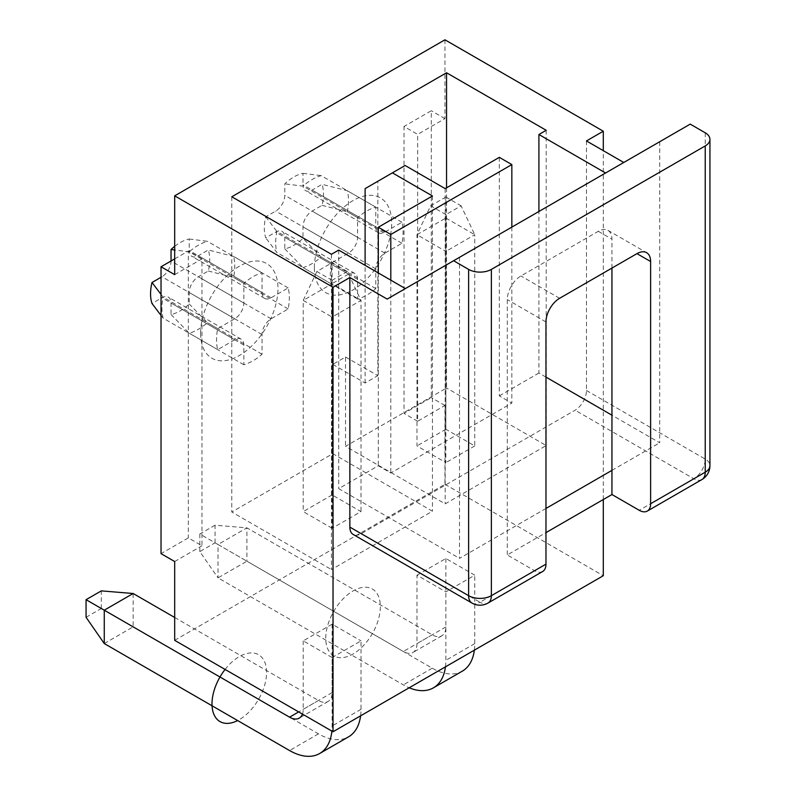 <?xml version="1.0" encoding="UTF-8"?>
<svg xmlns="http://www.w3.org/2000/svg" width="796" height="796" viewBox="0 0 796 796"><rect width="100%" height="100%" fill="white"/><g stroke="black" fill="none" stroke-linecap="round" stroke-linejoin="round"><path stroke-width="0.6" stroke-dasharray="3.98 2.98" d="M174.682 640.332L444.954 484.296L444.954 405.482L417.651 421.243L417.651 134.375L404.01 126.494L431.303 110.734L431.303 397.602L404.01 413.363L404.01 126.494M444.954 39.8L444.954 118.614L417.651 134.375M174.682 274.65L201.975 258.889L201.975 545.767L188.334 537.887L161.031 553.648M174.682 561.528L201.975 545.767M375.792 226.84A12.865 7.433 -60 0 0 378.458 232.731A12.865 7.433 -60 0 0 384.896 232.094L401.94 222.253A51.481 29.721 -60 0 1 401.94 243.278L384.896 253.118A12.865 7.433 -60 0 0 375.792 268.879L375.792 288.56A51.481 29.721 -60 0 1 357.593 299.067L357.593 279.386A12.865 7.433 -60 0 0 354.926 273.496A12.865 7.433 -60 0 0 348.489 274.132L331.444 283.973A51.481 29.721 -60 0 1 331.444 262.959L348.489 253.118A12.865 7.433 -60 0 0 357.593 237.347L357.593 217.666A51.481 29.721 -60 0 1 375.792 207.159L375.792 226.84L302.987 184.811A12.865 7.433 120 0 0 305.654 190.702A12.865 7.433 120 0 0 312.092 190.065L322.032 184.324A41.83 24.149 -60 0 1 322.032 205.348L312.092 211.079A12.865 7.433 120 0 0 302.987 226.84L302.987 238.322A41.83 24.149 -60 0 1 284.789 248.83L284.789 237.347A12.865 7.433 120 0 0 282.122 231.457A12.865 7.433 120 0 0 275.695 232.094L265.755 237.835A41.83 24.149 -60 0 1 265.755 216.82L275.695 211.079A12.865 7.433 120 0 0 284.789 195.319L284.789 183.846A41.83 24.149 -60 0 1 302.997 173.329L302.987 184.811M262.043 292.52A12.865 7.433 -60 0 0 264.71 298.41A12.865 7.433 -60 0 0 271.137 297.774L288.182 287.933A51.481 29.721 -60 0 1 288.182 308.947L271.137 318.788A12.865 7.433 -60 0 0 262.043 334.549L262.043 354.23A51.481 29.721 -60 0 1 243.845 364.737L243.845 345.056A12.865 7.433 -60 0 0 241.178 339.166A12.865 7.433 -60 0 0 234.74 339.802L217.696 349.643A51.481 29.721 -60 0 1 217.696 328.629L234.74 318.788A12.865 7.433 -60 0 0 243.845 303.027L243.845 283.346A51.481 29.721 -60 0 1 262.043 272.839L262.043 292.52L189.239 250.491A12.865 7.433 120 0 0 191.906 256.382A12.865 7.433 120 0 0 198.343 255.745L208.283 250.004A41.83 24.149 -60 0 1 208.283 271.018L198.343 276.759A12.865 7.433 120 0 0 189.239 292.52L189.239 304.002A41.83 24.149 -60 0 1 171.041 314.51L171.041 303.027A12.865 7.433 120 0 0 168.374 297.137A12.865 7.433 120 0 0 161.936 297.774L151.996 303.515M444.954 118.614L431.303 110.734M444.954 405.482L431.303 397.602M444.954 484.296L603.298 575.717M603.298 499.53L603.298 150.663M417.651 421.243L404.01 413.363M174.682 258.889L188.334 251.009L188.334 537.887M201.975 258.889L188.334 251.009M387.174 299.087L690.212 124.126M659.725 141.728L659.725 442.785L611.945 415.204M545.966 377.105L538.912 373.035L538.912 211.477M586.463 140.942L586.463 390.508A16.089 9.283 -60 0 1 575.09 410.209L361.235 533.678A16.089 9.283 -60 0 1 353.195 534.474M705.226 132.793L705.226 459.073A16.089 9.283 -60 0 1 693.843 478.774L575.09 410.209M542.633 571.518A16.089 9.283 -120 0 1 534.594 570.722L507.291 554.951L545.966 532.623M459.521 257.317L459.521 558.374L507.291 530.783L507.291 554.951M611.945 268.083L611.945 239.188A19.303 11.144 120 0 0 607.945 230.352A19.303 11.144 120 0 0 598.293 231.308L520.942 275.963A19.303 11.144 120 0 0 507.291 299.604L507.291 530.783L545.966 508.455M611.945 470.366L659.725 442.785M499.331 157.359L499.331 395.891L511.838 403.114L390.806 472.993L378.299 465.769L338.708 488.625L459.521 558.374M499.331 395.891L538.912 373.035M338.708 250.093L338.708 488.625M331.435 254.292L331.435 569.538L432.447 511.221L332.798 453.69L231.785 512.007L331.435 569.538M432.447 195.975L432.447 511.221M378.299 272.948L378.299 465.769M231.785 196.761L231.785 512.007M446.546 187.826L446.546 388.01L345.534 446.327L445.183 503.858L546.195 445.541L446.546 388.01M332.798 453.69L332.798 364.369L345.534 357.016L345.534 446.327M546.195 130.295L546.195 445.541M445.183 188.622L445.183 503.858M511.838 227.099L511.838 403.114M390.806 280.172L390.806 472.993M345.534 357.016L377.841 375.662L377.841 181.259L405.144 165.498M332.798 364.369L365.105 383.015L377.841 375.662M365.105 383.015L365.105 265.327M365.105 188.622L377.841 181.259M347.355 271.506L332.111 280.301L332.111 317.077L303.216 300.4L332.111 283.714L332.111 494.933L361.006 511.609L332.111 528.295L332.111 317.077L361.006 300.4L347.355 271.506L332.111 262.7L332.111 283.714L361.006 300.4L361.006 511.609M332.111 494.933L303.216 511.609L332.111 528.295M86.067 617.288L101.311 608.482L133.161 626.87L133.161 593.508M104.266 643.556L133.161 626.87L318.46 733.862A60.168 34.735 -120 0 0 348.548 736.837M360.598 715.833A60.168 34.735 -120 0 0 361.006 709.296L361.006 640.86L332.111 657.546L332.111 725.972A60.168 34.735 -120 0 1 331.872 731.086M174.682 617.487L318.46 700.5A19.303 11.144 60 0 0 328.111 701.455A19.303 11.144 60 0 0 332.111 692.61L332.111 624.183L361.006 640.86M332.111 280.301L316.868 271.506L332.111 262.7M332.111 624.183L303.216 640.86L332.111 657.546M416.975 575.19L445.869 558.503L474.764 575.19L445.869 591.866L416.975 575.19L416.975 643.616A19.303 11.144 60 0 1 412.975 652.461A19.303 11.144 60 0 1 403.323 651.506L218.014 544.514L246.909 527.838L246.909 561.2L432.218 668.182A60.168 34.735 -120 0 0 462.297 671.167M586.463 390.508L705.226 459.073A16.089 9.283 180 0 1 709.933 465.64M471.948 603.04A16.089 9.283 120 0 0 479.988 602.244A16.089 9.283 -120 0 0 488.038 603.04M316.868 271.506L303.216 300.4L303.216 511.609M303.216 640.86L303.216 709.296A19.303 11.144 60 0 1 302.44 714.102M101.311 608.482L101.311 590.881M474.356 650.163A60.168 34.735 -120 0 0 474.764 643.616L474.764 575.19M445.869 558.503L445.869 626.94A19.303 11.144 60 0 1 441.87 635.775A19.303 11.144 60 0 1 432.218 634.82L246.909 527.838L215.059 525.211L215.059 542.812L246.909 561.2L218.014 577.876L403.323 684.868A60.168 34.735 -120 0 0 409.184 687.784M445.869 218.044L474.764 234.721L461.113 205.826L445.869 214.631L445.869 251.407L416.975 234.721L445.869 218.044L445.869 429.253L474.764 445.939L474.764 234.721L445.869 251.407L445.869 462.615L416.975 445.939L416.975 234.721L430.626 205.826L445.869 197.03L445.869 218.044M215.059 525.211L199.816 534.007L218.014 544.514L218.014 577.876L199.816 551.608L215.059 542.812M445.869 429.253L416.975 445.939M445.462 666.839A60.168 34.735 -120 0 0 445.869 660.302L445.869 591.866M199.816 534.007L199.816 551.608M474.764 445.939L445.869 462.615M445.869 197.03L461.113 205.826M445.869 214.631L430.626 205.826M375.792 207.159L321.196 175.637A51.481 29.721 120 0 0 302.987 186.145L284.789 183.846M302.987 173.329L321.196 175.637M174.682 246.342A41.83 24.149 -60 0 1 189.239 239.009L189.239 250.491M243.845 303.027L171.041 260.998A12.865 7.433 120 0 1 161.936 276.759L161.031 277.287M171.041 314.51L189.239 333.216A51.481 29.721 120 0 0 207.438 322.708L189.239 304.002M243.845 364.737L189.239 333.216M217.696 349.643L163.09 318.121L161.031 315.415M161.031 294.401L163.09 297.107A51.481 29.721 120 0 0 163.09 318.121M217.696 328.629L163.09 297.107M243.845 283.346L189.239 251.825L174.682 249.964M189.239 239.009L207.438 241.317A51.481 29.721 120 0 0 189.239 251.825M262.043 272.839L207.438 241.317M288.182 287.933L233.586 256.411L208.283 250.004M208.283 271.018L233.586 277.426A51.481 29.721 120 0 0 233.586 256.411M288.182 308.947L233.586 277.426M262.043 354.23L207.438 322.708M357.593 217.666L302.987 186.145M331.444 262.959L276.849 231.427A51.481 29.721 120 0 0 276.849 252.451L265.755 237.835M265.755 216.82L276.849 231.427M331.444 283.973L276.849 252.451M357.593 299.067L302.987 267.546A51.481 29.721 120 0 0 321.196 257.038L302.987 238.322M284.789 248.83L302.987 267.546M375.792 288.56L321.196 257.038M401.94 243.278L347.335 211.746A51.481 29.721 120 0 0 347.335 190.732L322.032 184.324M322.032 205.348L347.335 211.746M401.94 222.253L347.335 190.732M225.079 669.436A38.606 22.288 -60 0 1 252.66 652.949A38.606 22.288 -60 0 1 266.59 672.391A38.606 22.288 -60 0 1 237.646 720.559M325.743 638.233A38.606 22.288 -60 0 1 353.046 590.95A38.606 22.288 -60 0 1 380.349 606.711A38.606 22.288 -60 0 1 353.046 653.994A38.606 22.288 -60 0 1 325.743 638.233M314.37 267.565A54.695 31.581 -60 0 1 353.046 200.572A54.695 31.581 -60 0 1 391.722 222.9A54.695 31.581 -60 0 1 353.046 289.893A54.695 31.581 -60 0 1 314.37 267.565M200.612 333.235A54.695 31.581 -60 0 1 239.288 266.252A54.695 31.581 -60 0 1 277.963 288.58A54.695 31.581 -60 0 1 239.288 355.563A54.695 31.581 -60 0 1 200.612 333.235M701.893 479.57A16.089 9.283 60 0 1 693.843 478.774L639.248 510.296M361.235 533.678L479.988 602.244L534.594 570.722M545.966 321.942L507.291 299.604M598.293 231.308L611.945 239.188M361.006 709.296L332.111 725.972M559.618 298.291L520.942 275.963M332.111 692.61L303.216 709.296M318.46 700.5L298.669 711.923M318.46 733.862L289.565 750.538M432.218 634.82L403.323 651.506M445.869 626.94L416.975 643.616M432.218 668.182L403.323 684.868M474.764 643.616L445.869 660.302M243.845 345.056L171.041 303.027M234.74 339.802L161.936 297.774M234.74 318.788L161.936 276.759M271.137 297.774L198.343 255.745M271.137 318.788L198.343 276.759M262.043 334.549L189.239 292.52M357.593 237.347L284.789 195.319M348.489 253.118L275.695 211.079M348.489 274.132L275.695 232.094M357.593 279.386L284.789 237.347M375.792 268.879L302.987 226.84M384.896 253.118L312.092 211.079M384.896 232.094L312.092 190.065M607.945 230.352L646.621 252.68M328.111 701.455L299.226 718.131M441.87 635.775L412.975 652.461M241.178 339.166L168.374 297.137M264.71 298.41L191.906 256.382M354.926 273.496L282.122 231.457M378.458 232.731L305.654 190.702"/><path stroke-width="1.19" d="M603.298 150.663L603.298 131.221L444.954 39.8L174.682 195.846L174.682 274.65L161.031 266.769L174.682 258.889M161.031 266.769L161.031 553.648L174.682 561.528L174.682 640.332L333.026 731.753L603.298 575.717L603.298 499.53M174.682 195.846L333.026 287.266L333.026 731.753M605.577 172.991L538.912 134.504L546.195 130.295L446.546 72.764L446.546 187.826M405.373 288.58L338.708 250.093L331.435 254.292L231.785 196.761L446.546 72.764M349.862 277.545L349.862 527.111L468.615 595.677L468.615 269.396A16.089 9.283 0 0 0 491.371 269.396L705.226 145.927A16.089 9.283 0 0 0 709.933 139.36A16.089 9.283 0 0 0 705.226 132.793L690.212 124.126L387.174 299.087L349.862 277.545L333.026 287.266M603.298 131.221L586.463 140.942L623.775 162.484M499.331 157.359L511.838 164.583L390.806 234.462L378.299 227.238L432.447 195.975L392.398 172.861L405.144 165.498L445.183 188.622L499.331 157.359M611.945 415.204L545.966 377.105M538.912 134.504L538.912 211.477M545.966 532.623L611.945 494.535L611.945 268.083M709.933 139.36L709.933 465.64A16.089 9.283 180 0 1 705.226 472.207A16.089 9.283 60 0 1 701.893 479.57L647.287 511.092A16.089 9.283 -120 0 1 639.248 510.296L611.945 494.535M545.966 508.455L611.945 470.366M545.966 564.155L491.371 595.677A16.089 9.283 0 0 1 468.615 595.677A16.089 9.283 120 0 0 471.948 603.04A16.089 16.089 0 0 0 488.038 603.04L542.633 571.518A16.089 9.283 -120 0 0 545.966 564.155L545.966 321.942A19.303 11.144 120 0 1 559.618 298.291L636.969 253.635A19.303 11.144 120 0 1 646.621 252.68A19.303 11.144 120 0 1 650.621 261.516L636.969 253.635M647.287 511.092A16.089 9.283 -120 0 0 650.621 503.729L650.621 261.516M378.299 227.238L378.299 272.948M511.838 164.583L511.838 227.099M390.806 234.462L390.806 280.172M365.105 265.327L365.105 188.622L392.398 172.861M302.44 714.102A19.303 11.144 60 0 1 299.226 718.131A19.303 11.144 60 0 1 289.565 717.176L104.266 610.194L104.266 643.556L289.565 750.538A60.168 34.735 -120 0 0 319.654 753.523L348.548 736.837A60.168 34.735 -120 0 0 360.598 715.833M174.682 617.487L133.161 593.508L104.266 610.194L86.067 599.687L101.311 590.881L133.161 593.508M471.948 603.04L353.195 534.474A16.089 9.283 -60 0 1 349.862 527.111M468.615 269.396L453.601 260.73M319.654 753.523A60.168 34.735 -120 0 0 331.872 731.086M86.067 599.687L86.067 617.288L104.266 643.556M409.184 687.784A60.168 34.735 -120 0 0 433.402 687.843L462.297 671.167A60.168 34.735 -120 0 0 474.356 650.163M433.402 687.843A60.168 34.735 -120 0 0 445.462 666.839M171.041 260.998L171.041 249.516A41.83 24.149 -60 0 1 174.682 246.342M161.031 315.415L151.996 303.515A41.83 24.149 -60 0 1 151.996 282.5L161.031 277.287M151.996 282.5L161.031 294.401M174.682 249.964L171.041 249.516M237.646 720.559A38.606 22.288 -60 0 1 211.995 703.913A38.606 22.288 -60 0 1 225.079 669.436M705.226 145.927L705.226 472.207L650.621 503.729M488.038 603.04A16.089 9.283 -120 0 0 491.371 595.677L491.371 269.396M298.669 711.923L289.565 717.176M701.893 479.57A16.089 16.089 0 0 0 709.933 465.64"/></g></svg>
